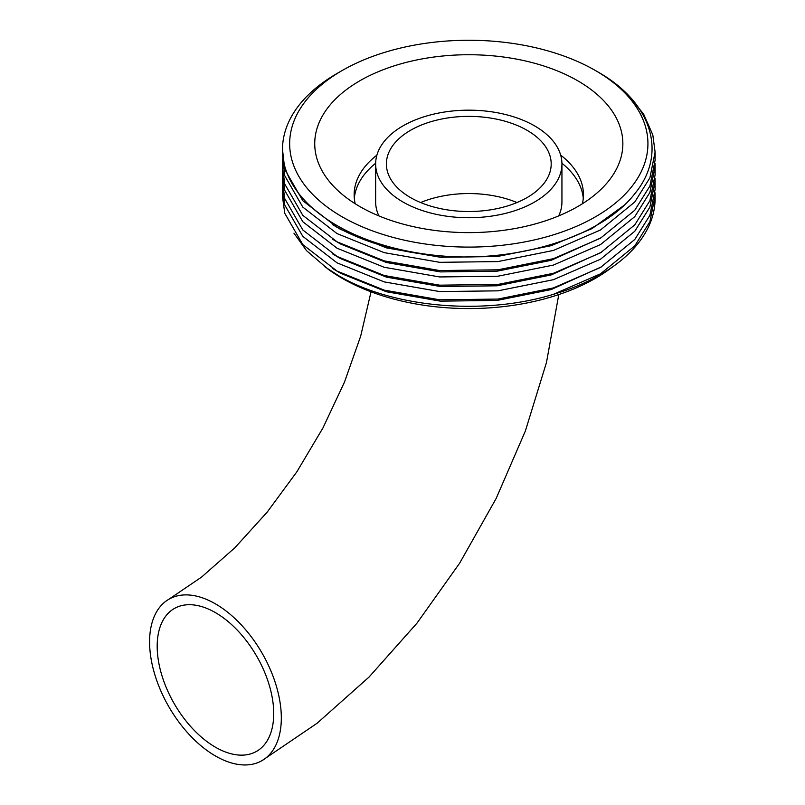 <?xml version="1.0" encoding="UTF-8"?>
<svg xmlns="http://www.w3.org/2000/svg" width="805" height="805" viewBox="0 0 805 805"><rect width="100%" height="100%" fill="white"/><g stroke="black" fill="none" stroke-linecap="round" stroke-linejoin="round"><path stroke-width="1.21" d="M215.458 612.645A82.402 47.576 60 0 1 269.283 685.256A82.402 47.576 60 0 1 256.654 751.296A82.402 47.576 60 0 1 215.458 747.211A82.402 47.576 60 0 1 161.624 674.6A82.402 47.576 60 0 1 174.252 608.56A82.402 47.576 60 0 1 215.458 612.645M215.458 755.986A93.149 53.784 60 0 1 154.6 673.896A93.149 53.784 60 0 1 168.879 599.252A93.149 53.784 60 0 1 215.458 603.871A93.149 53.784 60 0 1 276.306 685.961A93.149 53.784 60 0 1 262.027 760.604A93.149 53.784 60 0 1 215.458 755.986M293.936 233.148L306.514 250.637L328.319 269.343A179.193 103.463 0 0 0 342.085 278.258A179.193 103.463 0 0 0 609.264 269.343L614.829 265.288A186.307 107.558 0 0 0 655.099 198.503L655.018 192.737M376.901 155.144A114.652 66.191 0 0 0 354.15 194.73A114.652 66.191 0 0 0 355.216 203.776M375.653 163.244A114.652 66.191 0 0 0 354.311 198.282M577.728 80.782A154.057 88.942 0 0 0 378.823 71.474A154.057 88.942 0 0 0 330.885 183.319A154.057 88.942 0 0 0 359.855 206.563A154.057 88.942 0 0 0 606.708 183.319A154.057 88.942 0 0 0 577.728 80.782M527.064 130.309A82.402 47.576 0 0 0 437.256 119.995A82.402 47.576 0 0 0 386.39 163.948A82.402 47.576 0 0 0 410.53 197.587A82.402 47.576 0 0 0 500.328 207.901A82.402 47.576 0 0 0 551.194 163.948A82.402 47.576 0 0 0 527.064 130.309M402.923 201.975A93.149 53.784 0 0 0 504.443 213.637A93.149 53.784 0 0 0 561.94 163.948A93.149 53.784 0 0 0 534.661 125.922A93.149 53.784 0 0 0 433.15 114.26A93.149 53.784 0 0 0 375.643 163.948A93.149 53.784 0 0 0 402.923 201.975M561.94 163.948L561.94 201.844A93.149 53.784 180 0 1 558.71 215.901M342.125 216.807A179.143 103.422 0 0 0 595.459 216.807A179.143 103.422 0 0 0 595.469 70.548A179.143 103.422 0 0 0 595.459 70.538L597.411 71.665C652.241 102.507 667.768 153.453 635.024 193.421C604.163 233.812 527.657 260.075 452.491 256.674A186.307 107.558 0 0 1 337.053 225.581A186.307 107.558 0 0 1 282.495 149.529A186.307 107.558 0 0 1 337.053 73.466L342.125 70.548A179.143 103.422 0 0 0 342.125 216.807M324.536 266.586L338.533 275.642C392.639 307.671 483.624 315.781 553.377 294.338A186.307 107.558 0 0 0 614.829 265.288M553.377 294.338L600.53 273.821L634.793 245.867L649.897 221.717L655.099 195.937M282.575 185.422L282.495 196.853L284.779 213.315L302.801 244.589L337.053 271.084L384.216 290.132L439.651 299.802L497.933 299.068L553.377 287.938L600.53 267.431L634.793 239.467L649.897 215.317L655.099 189.537L655.018 178.106M282.495 188.622L284.779 205.084L302.801 236.358L337.053 262.853L384.216 281.901L439.651 291.571L497.933 290.836L553.377 279.707L600.53 259.2L634.793 231.246L649.897 207.096L655.099 181.316M282.575 170.791L282.495 182.222L284.779 198.684L302.801 229.958L337.053 256.453L384.216 275.501L439.651 285.171L497.933 284.447L553.377 273.308L600.53 252.8L634.793 224.847L649.897 200.697L655.099 174.916M282.495 173.991L284.779 190.463L302.801 221.737L337.053 248.232L384.216 267.28L439.651 276.95L497.933 276.216L553.377 265.087L600.53 244.569L634.793 216.615L649.897 192.465L655.099 166.685L655.018 163.485M282.495 159.37L282.495 167.591L284.779 184.063L302.801 215.338L337.053 241.832L384.216 260.88L439.651 270.55L497.933 269.816L553.377 258.687L600.53 238.169L634.793 210.216L649.897 186.066L655.099 160.286L655.099 152.054L652.805 134.868L643.567 113.988L627.377 94.316M282.575 156.17L284.779 175.832L302.801 207.106L337.053 233.601L384.216 252.649L439.651 262.319L497.933 261.585L553.377 250.456L600.53 229.948L634.793 201.985L649.897 177.845L655.099 152.054M282.495 149.529L284.779 169.432L302.801 200.707L337.053 227.201C369.364 244.861 407.843 254.682 452.491 256.674M597.411 71.665L595.469 70.548A179.143 103.422 0 0 0 342.125 70.548M378.883 215.901A93.149 53.784 180 0 1 375.643 201.844L375.643 163.948M582.367 203.776A114.652 66.191 0 0 0 583.444 194.73A114.652 66.191 0 0 0 560.693 155.144M583.273 198.282A114.652 66.191 0 0 0 561.94 163.244M332.234 268.276L340.485 273.217L386.41 291.752L440.405 301.151L497.178 300.416L551.173 289.559L601.627 266.767M332.234 253.656L340.485 258.586L386.41 277.121L440.405 286.52L497.178 285.795L551.173 274.928L601.627 252.146M332.234 239.025L340.485 243.965L386.41 262.5L440.405 271.899L497.178 271.164L551.173 260.307L601.627 237.515M332.234 224.394L340.485 229.334L386.41 247.87L440.405 257.268L497.178 256.533L551.173 245.676L591.997 228.61L623.684 205.617M516.981 202.538A82.402 47.576 0 0 0 420.602 202.538M371.035 291.812L360.67 336.158L344.49 382.103L322.996 427.858L296.914 471.72L267.169 512.141L234.919 547.702L201.572 577.094L168.879 599.252M655.099 174.906L655.099 166.685M558.791 294.57L546.474 362.481L525.373 430.987L496.172 498.436L459.715 563.067L416.98 623.151L369.062 677.035L317.079 723.272L262.027 760.604"/></g></svg>
